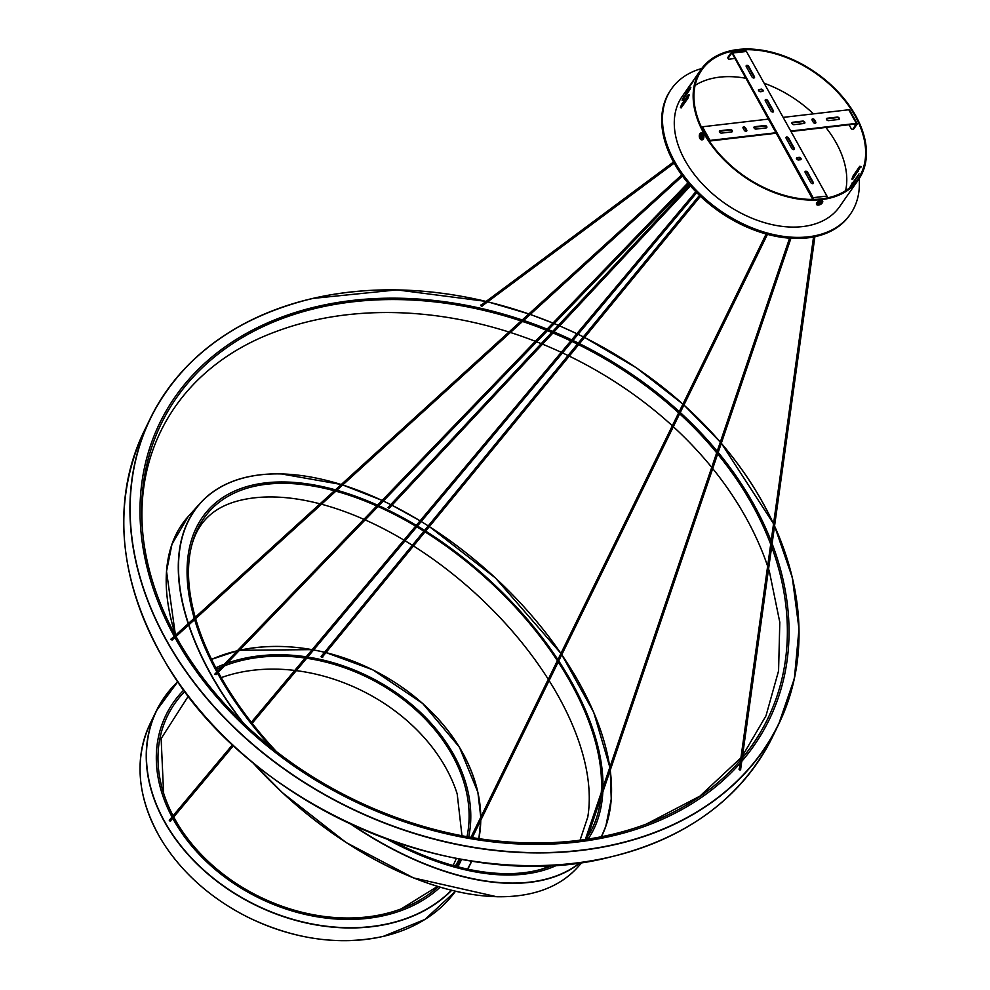 <?xml version="1.0" encoding="UTF-8"?>
<svg xmlns="http://www.w3.org/2000/svg" width="990" height="990" viewBox="0 0 990 990"><rect width="100%" height="100%" fill="white"/><g stroke="black" fill="none" stroke-linecap="round" stroke-linejoin="round"><path stroke-width="1.49" d="M671.455 88.939L670.7 90.016A109.185 71.75 -145 0 0 693.087 188.843A109.185 71.75 -145 0 0 807.63 237.885A109.185 71.75 35 0 0 849.63 215.189L850.385 214.112A109.185 71.75 35 0 1 808.385 236.808A109.185 71.75 -145 0 1 693.841 187.766A109.185 71.75 -145 0 1 671.455 88.939A109.185 71.75 -145 0 1 701.749 68.508M850.385 214.112A109.185 71.75 35 0 0 859.184 178.658M858.256 171.394A109.185 71.75 35 0 0 858.045 170.292M845.757 197.876L844.544 199.584A96.092 63.137 -145 0 1 844.396 199.77L853.083 187.358A96.092 63.137 -145 0 0 853.219 187.172L839.656 206.601A96.092 63.137 -145 0 1 802.692 226.574A96.092 63.137 -145 0 1 701.898 183.422A96.092 63.137 -145 0 1 682.184 96.451L688.285 87.726M695.091 85.388A95.213 62.568 -145 0 1 719.532 77.158A95.213 62.568 -145 0 1 746.027 78.309M764.156 83.259A95.213 62.568 -145 0 1 813.434 113.862M825.858 127.438A95.213 62.568 -145 0 1 845.621 190.699M858.528 179.623A96.092 63.137 35 0 1 821.564 199.596A96.092 63.137 -145 0 1 720.77 156.445A96.092 63.137 -145 0 1 701.056 69.473A96.092 63.137 -145 0 1 738.02 49.5A96.092 63.137 35 0 1 838.815 92.652A96.092 63.137 35 0 1 858.528 179.623L853.553 186.739M817.245 203.928L818.953 201.502M703.791 137.82L702.64 139.664M689.127 95.114L688.384 94.694L689.164 94.879A96.092 63.137 -145 0 0 689.127 95.127L687.852 98.369L681.281 107.761L680.439 107.539A96.092 63.137 -145 0 1 680.476 107.291L681.813 104.086L682.58 104.507L681.244 107.724A95.213 62.568 -145 0 0 681.231 107.836M681.281 107.761L680.439 107.539L681.157 107.935M689.164 94.879L688.384 94.694L681.813 104.086M690.773 87.751L690.834 87.541A96.092 63.137 -145 0 0 690.773 87.764L682.085 100.176A96.092 63.137 -145 0 1 682.159 99.953L683.744 96.872L684.498 97.305L682.914 100.374M690.834 87.541L683.744 96.872M693.495 81.007L693.594 80.809A96.092 63.137 -145 0 0 693.495 81.019L684.808 93.419A96.092 63.137 -145 0 1 684.919 93.221L687.159 90.523M693.594 80.809L686.738 90.288M701.056 69.473L688.731 87.095M858.479 175.168L851.61 185.353M861.399 166.926L860.558 166.704L853.986 176.084L852.724 179.326L851.92 179.141A95.213 62.568 -145 0 0 851.945 178.905L853.219 175.651L853.986 176.084M821.18 198.916A95.213 62.568 -145 0 1 721.302 156.148A95.213 62.568 -145 0 1 701.774 69.968A95.213 62.568 -145 0 1 738.404 50.181A95.213 62.568 35 0 1 838.283 92.949A95.213 62.568 35 0 1 857.81 179.128A95.213 62.568 35 0 1 821.18 198.916M689.114 95.164L682.58 104.507M690.24 89.1L684.498 97.305M852.873 115.954L853.021 116.177A95.213 62.568 -145 0 1 854.543 118.911L854.655 119.159M856.177 180.799L856.276 180.613A95.213 62.568 -145 0 1 856.164 180.811L855.15 182.531M853.009 184.808L856.276 180.613M858.998 173.856L858.998 173.856A95.213 62.568 -145 0 1 858.924 174.079L850.311 186.269A95.213 62.568 -145 0 1 850.249 186.491L850.645 186.714M858.924 174.079L850.311 186.269M860.558 166.704L859.79 166.271L860.632 166.493A95.213 62.568 -145 0 1 860.595 166.741L852.699 179.338L851.92 179.141L852.563 179.512M853.219 175.651L859.79 166.271L860.632 166.493M812.765 199.423L732.254 53.571L731.499 53.435L728.479 57.742A2.624 1.176 150.9 0 0 728.256 58.781A2.624 1.176 150.9 0 0 729.42 59.128L734.988 58.472M728.207 58.36A2.624 1.176 -29.1 0 1 727.885 58.101A2.624 1.176 -29.1 0 1 728.096 57.061L731.115 52.742A1.745 1.064 83.4 0 1 731.684 52.371A1.745 1.064 83.4 0 1 732.637 53.027L813.137 197.678A1.745 1.064 83.4 0 1 813.421 199.423M744.926 51.146A1.745 1.064 83.4 0 1 745.482 50.775A1.745 1.064 83.4 0 1 746.435 51.431L826.947 196.07A1.745 1.064 83.4 0 1 827.195 197.951M810.86 182.68A1.534 1.002 35 0 0 813.273 182.408L807.58 172.173A1.534 1.002 35 0 0 805.167 172.446L810.86 182.68M746.299 66.701L752.004 76.935A1.534 1.002 35 0 0 754.417 76.651L748.725 66.417A1.534 1.002 35 0 0 746.299 66.701M791.876 148.574A1.534 1.002 35 0 0 794.289 148.29L788.597 138.055A1.534 1.002 35 0 0 786.171 138.34L791.876 148.574M798.41 159.972L800.477 159.737A1.534 1.002 35 0 0 799.153 157.348L797.074 157.596A1.534 1.002 35 0 0 798.41 159.972M765.295 100.807L770.987 111.041A1.534 1.002 35 0 0 773.4 110.769L767.708 100.534A1.534 1.002 35 0 0 765.295 100.807M759.107 89.36A1.534 1.002 35 0 0 760.431 91.748L762.498 91.513A1.534 1.002 35 0 0 761.174 89.125L758.724 89.904A1.534 1.002 35 0 0 758.39 90.003M813.062 183.645A1.534 1.002 35 0 0 812.901 182.94L807.209 172.706A1.534 1.002 35 0 0 805.006 171.753M754.207 77.888A1.534 1.002 35 0 0 754.034 77.195L748.341 66.961A1.534 1.002 35 0 0 746.138 65.996M794.079 149.527A1.534 1.002 35 0 0 793.906 148.834L788.213 138.6A1.534 1.002 35 0 0 786.01 137.635M800.811 159.638A1.534 1.002 35 0 0 798.769 157.893L796.702 158.128A1.534 1.002 35 0 0 796.368 158.227M773.19 112.006A1.534 1.002 35 0 0 773.029 111.301L767.324 101.067A1.534 1.002 35 0 0 765.121 100.114M762.832 91.414A1.534 1.002 35 0 0 760.79 89.657L758.724 89.904M849.049 124.74L851.016 128.279A2.624 1.584 -96.6 0 0 852.452 129.269A2.624 1.584 -96.6 0 0 853.281 128.712L855.991 123.936L791.01 131.497M776.568 133.18L709.323 141.063M709.1 140.728A1.745 0.78 -29.1 0 1 710.053 140.431L776.309 132.709M790.75 131.039L856.375 123.391A1.745 0.78 -29.1 0 1 857.142 123.626A1.745 0.78 -29.1 0 1 856.994 124.307L853.974 128.626A2.624 1.584 83.4 0 1 853.145 129.183A2.624 1.584 83.4 0 1 852.786 129.158M783.152 117.389L848.777 109.754A1.745 0.78 -29.1 0 1 849.544 109.977L857.142 123.626M701.403 127.141A1.745 0.78 -29.1 0 1 702.455 126.782L768.71 119.072M838.74 119.456A1.534 1.002 35 0 0 837.416 117.067L827.058 118.268A1.534 1.002 35 0 0 828.395 120.656L838.74 119.456M721.413 133.118L731.759 131.905A1.534 1.002 35 0 0 730.434 129.517L720.077 130.73A1.534 1.002 35 0 0 721.413 133.118M804.239 123.465A1.534 1.002 35 0 0 802.902 121.077L792.557 122.29A1.534 1.002 35 0 0 793.881 124.678L804.239 123.465M815.698 121.956L814.56 119.901A1.534 1.002 35 0 0 812.146 120.186L813.285 122.24A1.534 1.002 35 0 0 815.698 121.956L815.327 122.488L814.188 120.446A1.534 1.002 35 0 0 811.986 119.493M755.915 129.096L766.272 127.896A1.534 1.002 35 0 0 764.948 125.507L754.59 126.708A1.534 1.002 35 0 0 755.915 129.096M744.27 130.272A1.534 1.002 35 0 0 746.683 129.987L745.544 127.945A1.534 1.002 35 0 0 743.131 128.23L744.27 130.272M839.074 119.357A1.534 1.002 35 0 0 837.033 117.6L826.687 118.812A1.534 1.002 35 0 0 826.353 118.911M732.093 131.806A1.534 1.002 35 0 0 730.063 130.061L719.705 131.262A1.534 1.002 35 0 0 719.371 131.361M804.561 123.379A1.534 1.002 35 0 0 802.531 121.622L792.173 122.822A1.534 1.002 35 0 0 791.839 122.921M815.488 123.193A1.534 1.002 35 0 0 815.327 122.488M766.607 127.797A1.534 1.002 35 0 0 764.565 126.039L754.219 127.252A1.534 1.002 35 0 0 753.885 127.339M746.472 131.225A1.534 1.002 35 0 0 746.299 130.532L745.161 128.477A1.534 1.002 35 0 0 742.958 127.524M854.061 118.082L853.714 117.451M818.532 205.029A5.297 3.218 83.4 0 0 819.683 204.299L819.596 204.163A5.297 3.49 -145 0 1 817.715 203.841A4.628 2.797 -96.6 0 0 817.876 203.631A4.628 2.797 -96.6 0 0 818.025 203.408A5.297 3.49 -145 0 0 819.893 203.73L820.215 203.544A5.297 3.218 83.4 0 0 820.797 201.799A4.628 3.032 35 0 0 821.354 201.725A5.297 3.218 83.4 0 1 820.772 203.482L820.859 203.618A5.297 3.49 -145 0 0 822.158 202.925A4.628 2.797 83.4 0 1 822.022 203.148A4.628 2.797 83.4 0 1 821.861 203.358A5.297 3.49 -145 0 1 820.562 204.051L820.24 204.237A5.297 3.218 83.4 0 1 819.089 204.967A4.628 3.032 -145 0 1 818.532 205.029A3.403 1.522 -29.1 0 1 817.79 205.091A3.403 1.522 -29.1 0 1 817.022 203.284A3.403 1.522 -29.1 0 1 821.044 200.883A3.403 1.522 -29.1 0 1 822.529 202.455A3.403 1.522 -29.1 0 1 822.393 202.653M820.475 202.962L820.859 203.618M699.683 137.796A5.297 2.376 150.9 0 1 700.029 136.62L700.029 136.249A5.297 3.49 -145 0 1 699.683 134.615A4.628 2.067 -29.1 0 1 699.819 134.405A4.628 2.067 -29.1 0 1 699.98 134.195A5.297 3.49 -145 0 0 700.338 135.816L700.561 135.865A5.297 2.376 150.9 0 1 701.947 134.566A4.628 3.032 35 0 0 702.257 135.11A5.297 2.376 150.9 0 0 700.87 136.41L700.87 136.768A5.297 3.49 -145 0 0 702.257 138.278A4.628 2.067 150.9 0 0 702.096 138.501A4.628 2.067 150.9 0 0 701.96 138.711A5.297 3.49 -145 0 1 700.561 137.202L700.338 137.165A5.297 2.376 150.9 0 0 699.992 138.34A4.628 3.032 -145 0 1 699.683 137.796L700.264 137.301M701.13 137.14L700.338 137.165M700.338 135.816L701.489 135.754M701.563 135.68L702.021 134.69M700.475 135.915L701.304 135.704M700.029 136.249L701.081 136.311M702.046 138.575L701.811 137.882M317.184 306.566A338.927 254.999 -154 0 1 522.188 319.956A338.927 254.999 26 0 0 159.786 422.94A338.927 254.999 -154 0 1 317.184 306.566M523.611 320.426A338.927 254.999 -154 0 1 547.086 329.113A338.927 254.999 26 0 0 523.611 320.426M548.398 329.645A338.927 254.999 -154 0 1 552.655 331.403A338.927 254.999 26 0 0 548.398 329.645M553.942 331.935A338.927 254.999 -154 0 1 571.688 339.867A338.927 254.999 26 0 0 553.942 331.935M572.913 340.449A338.927 254.999 -154 0 1 578.296 343.072A338.927 254.999 26 0 0 572.913 340.449M579.509 343.666A338.927 254.999 -154 0 1 679.264 411.605A338.927 254.999 26 0 0 579.509 343.666M680.266 412.521A338.927 254.999 -154 0 1 717.218 451.242A338.927 254.999 26 0 0 680.266 412.521M718.196 452.43A338.927 254.999 -154 0 1 771.136 541.122A338.927 254.999 26 0 0 753.675 504.232A338.927 254.999 26 0 0 718.196 452.43M772.101 543.646A338.927 254.999 -154 0 1 769.255 719.619A338.927 254.999 -154 0 1 741.758 761.36A338.927 254.999 26 0 0 769.255 719.619A338.927 254.999 26 0 0 772.101 543.646M740.186 763.166A338.927 254.999 -154 0 1 611.857 836.005A338.927 254.999 -154 0 1 174.871 637.461A338.927 254.999 26 0 0 175.366 638.34A338.927 254.999 26 0 0 450.784 834.793A338.927 254.999 26 0 0 740.186 763.166M174.228 636.285A338.927 254.999 -154 0 1 159.786 422.94A338.927 254.999 26 0 0 174.228 636.285M171.876 638.414A0.879 0.656 26 0 0 171.456 639.528A0.879 0.656 26 0 0 172.842 639.305M739.419 768.611A0.879 0.656 26 0 0 739.406 769.774A0.879 0.656 26 0 0 740.656 769.23M481.511 304.747A0.879 0.656 26 0 0 481.524 306.096A0.879 0.656 26 0 0 482.526 305.625M712.713 468.567A337.182 253.688 -154 0 1 745.891 517.51A337.182 253.688 -154 0 1 767.646 566.193M768.574 568.99A337.182 253.688 -154 0 1 769.403 571.552L779.798 622.252L778.573 670.886L765.988 715.82L742.537 755.754M175.354 635.258A337.182 253.688 -154 0 1 153.339 583.952C117.624 474.049 167.706 371.176 276.235 331.489A337.182 253.688 -154 0 1 508.934 332.009M510.37 332.467A337.182 253.688 -154 0 1 535.343 341.315M536.667 341.822A337.182 253.688 -154 0 1 541.208 343.641M542.508 344.161A337.182 253.688 -154 0 1 561.256 352.329M562.493 352.898A337.182 253.688 -154 0 1 568.062 355.546M569.275 356.128A337.182 253.688 -154 0 1 672.321 425.787M673.324 426.702A337.182 253.688 -154 0 1 711.736 467.367M717.663 453.989A337.182 253.688 -154 0 1 752.19 504.578A337.182 253.688 -154 0 1 770.703 544.253M771.668 546.827A337.182 253.688 -154 0 1 742.203 758.167M740.619 760.035A337.182 253.688 -154 0 1 646.507 824.014A337.182 253.688 -154 0 1 176.851 637.993A337.182 253.688 -154 0 1 175.997 636.446M153.339 583.952A337.182 253.688 -154 0 1 521.074 320.97M522.497 321.453A337.182 253.688 -154 0 1 546.109 330.14M547.421 330.672A337.182 253.688 -154 0 1 551.702 332.43M552.989 332.962A337.182 253.688 -154 0 1 570.822 340.919M572.034 341.488A337.182 253.688 -154 0 1 577.442 344.112M578.643 344.706A337.182 253.688 -154 0 1 678.645 412.867M679.647 413.795A337.182 253.688 -154 0 1 716.686 452.801M285.665 481.994A251.571 136.335 -138 0 1 335.338 489.815A251.571 136.335 42 0 0 208.172 510.048A251.571 136.335 -138 0 1 285.665 481.994M336.823 490.236A251.571 136.335 -138 0 1 377.499 505.135A251.571 136.335 42 0 0 336.823 490.236M378.762 505.704A251.571 136.335 -138 0 1 416.295 525.368A251.571 136.335 42 0 0 378.762 505.704M417.433 526.049A251.571 136.335 -138 0 1 424.562 530.417A251.571 136.335 42 0 0 417.433 526.049M425.675 531.123A251.571 136.335 -138 0 1 557.89 659.649A251.571 136.335 42 0 0 425.675 531.123M558.731 660.924A251.571 136.335 -138 0 1 602.972 787.557A251.571 136.335 42 0 0 571.911 682.679A251.571 136.335 42 0 0 558.731 660.924M602.811 792.087A251.571 136.335 -138 0 1 588.072 839.062A251.571 136.335 42 0 0 602.811 792.087M557.828 864.79A251.571 136.335 -138 0 1 504.393 874.987A251.571 136.335 -138 0 1 386.805 839.062A251.571 136.335 42 0 0 557.828 864.79M271.644 747.821A251.571 136.335 -138 0 1 217.478 673.101A251.571 136.335 42 0 0 218.147 674.301A251.571 136.335 42 0 0 271.644 747.821M216.822 671.901A251.571 136.335 -138 0 1 194.622 619.517A251.571 136.335 42 0 0 216.822 671.901M194.213 618.119A251.571 136.335 -138 0 1 208.172 510.048A251.571 136.335 42 0 0 194.213 618.119M215.201 673.584L216.105 674.549M388.389 507.115L389.28 507.821M549.104 680.6A249.827 135.383 -138 0 1 558.397 696.279A249.827 135.383 -138 0 1 587.775 817.084A249.827 135.383 -138 0 1 587.676 817.703M236.647 501.262A249.827 135.383 -138 0 1 237.241 501.101A249.827 135.383 -138 0 1 319.943 503.811M321.453 504.219A249.827 135.383 -138 0 1 363.837 519.317M365.112 519.874A249.827 135.383 -138 0 1 403.945 540.107M405.083 540.788A249.827 135.383 -138 0 1 412.372 545.267M413.486 545.973A249.827 135.383 -138 0 1 548.287 679.301M558.212 661.988A249.827 135.383 -138 0 1 570.686 682.654A249.827 135.383 -138 0 1 601.301 792.47M600.819 797.94A249.827 135.383 -138 0 1 587.763 836.377M553.224 865.087A249.827 135.383 -138 0 1 540.515 869.505A249.827 135.383 -138 0 1 393.315 841.389M276.371 751.546A249.827 135.383 -138 0 1 219.372 674.326A249.827 135.383 -138 0 1 218.258 672.297M217.602 671.096A249.827 135.383 -138 0 1 195.624 618.601M195.216 617.191A249.827 135.383 -138 0 1 189.993 553.521A249.827 135.383 -138 0 1 334.323 490.743M335.82 491.151A249.827 135.383 -138 0 1 376.72 505.94M377.994 506.509A249.827 135.383 -138 0 1 415.651 526.136M416.79 526.816A249.827 135.383 -138 0 1 423.93 531.185M425.057 531.89A249.827 135.383 -138 0 1 557.37 660.714M242.154 658.82A164.216 123.552 -154 0 1 306.17 656.816A164.216 123.552 26 0 0 226.982 663.238A164.216 123.552 -154 0 1 242.154 658.82M307.68 657.051A164.216 123.552 -154 0 1 468.703 836.971A164.216 123.552 26 0 0 453.655 754.603A164.216 123.552 26 0 0 307.68 657.051M440.142 887.213A164.216 123.552 -154 0 1 384.937 915.354A164.216 123.552 -154 0 1 172.681 818.198A164.216 123.552 26 0 0 173.448 819.584A164.216 123.552 26 0 0 440.142 887.213M322.096 657.422A0.879 0.656 26 0 0 322.072 657.385L322.146 656.754M172.013 816.96A164.216 123.552 -154 0 1 165.899 715.213A164.216 123.552 -154 0 1 183.794 690.03A164.216 123.552 26 0 0 165.899 715.213A164.216 123.552 26 0 0 172.013 816.96M215.832 667.792A164.216 123.552 -154 0 1 224.161 664.278A164.216 123.552 26 0 0 215.832 667.792M169.736 819.671A0.879 0.656 26 0 0 170.466 821.044A0.879 0.656 26 0 0 170.899 820.326M321.441 656.085A0.879 0.656 26 0 0 321.8 657.36A0.879 0.656 26 0 0 322.74 656.568M296.307 670.638A162.471 122.24 -154 0 1 445.871 767.881A162.471 122.24 -154 0 1 457.194 793.918L461.971 835.733M221.24 677.63A162.471 122.24 -154 0 1 294.748 670.44M306.665 658.263A162.471 122.24 -154 0 1 452.17 754.949A162.471 122.24 -154 0 1 467.008 836.674M459.298 858.887A162.471 122.24 -154 0 1 455.289 866.114M438.261 886.644A162.471 122.24 -154 0 1 401.247 908.87A162.471 122.24 -154 0 1 174.933 819.237A162.471 122.24 -154 0 1 173.708 816.985M173.04 815.723A162.471 122.24 -154 0 1 163.597 793.188A162.471 122.24 -154 0 1 184.821 691.428M216.575 669.203A162.471 122.24 -154 0 1 221.537 667.013M224.495 665.824A162.471 122.24 -154 0 1 305.143 658.041M680.476 107.291L681.244 107.724M851.945 178.905L852.699 179.326M851.833 183.162L852.6 183.583M728.096 57.061L728.479 57.742M813.137 197.678L826.947 196.07M732.637 53.027L746.435 51.431M853.281 128.712L853.974 128.626M856.375 123.391L848.777 109.754M710.053 140.431L702.455 126.782M816.923 204.831A3.49 1.572 -29.1 0 1 816.577 204.509A3.49 1.572 -29.1 0 1 816.861 203.136A3.49 1.572 -29.1 0 1 820.029 200.921A3.49 1.572 -29.1 0 1 822.678 201.119A3.49 1.572 -29.1 0 1 822.764 201.589M816.527 204.423A3.49 1.572 -29.1 0 1 816.465 204.336A3.49 1.572 -29.1 0 1 816.762 202.962A3.49 1.572 -29.1 0 1 819.93 200.747A3.49 1.572 -29.1 0 1 822.579 200.933A3.49 1.572 -29.1 0 1 822.616 201.032M816.515 203.371A3.403 1.522 -29.1 0 1 816.799 202.876A3.403 1.522 -29.1 0 1 821.737 200.475M702.863 139.058A3.403 2.054 83.4 0 1 699.67 137.981A3.403 2.054 83.4 0 1 699.348 135.259A3.403 2.054 83.4 0 1 699.905 133.749A3.403 2.054 83.4 0 1 702.851 134.306A3.403 2.054 83.4 0 1 702.863 139.058M700.351 133.291A3.49 2.116 83.4 0 1 701.143 132.92A3.49 2.116 83.4 0 1 703.432 135.123A3.49 2.116 83.4 0 1 703.061 139.12A3.49 2.116 83.4 0 1 701.947 139.85A3.49 2.116 83.4 0 1 701.093 139.677M701.229 132.907A3.49 2.116 83.4 0 1 701.316 132.895A3.49 2.116 83.4 0 1 703.618 135.11A3.49 2.116 83.4 0 1 703.246 139.095A3.49 2.116 83.4 0 1 702.133 139.838A3.49 2.116 83.4 0 1 702.034 139.838M700.029 136.62L700.809 136.521M703.086 133.959A3.403 2.067 83.4 0 1 703.593 138.402M485.979 301.43A349.235 262.758 26 0 0 312.692 298.51A349.235 262.758 26 0 0 166.567 640.382A349.235 262.758 26 0 0 616.337 844.049A349.235 262.758 26 0 0 774.539 526.173M773.524 523.945A349.235 262.758 26 0 0 721.289 443.31M720.299 442.159A349.235 262.758 26 0 0 683.917 405.058A349.408 262.882 26 0 1 720.312 442.122M682.914 404.143A349.235 262.758 26 0 0 584.546 337.516A349.408 262.882 26 0 1 682.914 404.13L636.31 367.773L584.595 337.466M583.345 336.909A349.235 262.758 26 0 0 578.049 334.323A349.408 262.882 26 0 1 583.357 336.897M576.836 333.729A349.235 262.758 26 0 0 559.585 325.908A349.408 262.882 26 0 1 576.848 333.717L559.635 325.858M554.214 323.619A349.408 262.882 26 0 1 558.323 325.339A349.235 262.758 26 0 0 554.202 323.631L558.348 325.314M552.903 323.087A349.235 262.758 26 0 0 530.195 314.449A349.408 262.882 26 0 1 552.915 323.074L530.244 314.399M528.784 313.954A349.235 262.758 26 0 0 487.637 301.839A349.408 262.882 26 0 1 528.796 313.941M485.991 301.418A349.408 262.882 26 0 0 312.568 298.473A349.408 262.882 26 0 0 150.307 418.461A349.408 262.882 26 0 0 242.525 735.496A349.408 262.882 26 0 0 616.374 844.297A349.408 262.882 26 0 0 778.635 724.309A349.408 262.882 26 0 0 774.564 526.049M773.549 523.834A349.408 262.882 26 0 0 721.302 443.272M144.107 431.182C110.954 503.972 118.416 581.625 166.481 664.154C250.656 808.62 461.192 896.21 610.137 857.055C687.295 838.134 741.399 798.126 772.435 737.043A349.408 262.882 -154 0 1 610.174 857.018A349.408 262.882 -154 0 1 236.338 748.217A349.408 262.882 -154 0 1 144.107 431.182L150.307 418.461C181.343 357.365 235.447 317.369 312.605 298.448L396.916 289.884L486.041 301.393M470.213 894.131A261.88 141.917 -138 0 1 252.537 762.35M175.44 635.184L166.518 571.304L172 544.141L188.199 516.545A262.053 142.016 -138 0 0 175.478 635.135A261.88 141.917 -138 0 1 172.767 625.989M341.166 484.518A261.88 141.917 42 0 0 281.185 473.938A261.88 141.917 42 0 0 188.372 623.415M188.83 624.777A261.88 141.917 42 0 0 243.602 723.343M352.329 824.843A261.88 141.917 42 0 0 508.872 883.03A261.88 141.917 42 0 0 580.338 862.5M601.227 836.76A261.88 141.917 42 0 0 610.211 770.319M609.815 767.423A261.88 141.917 42 0 0 561.775 654.712L593.703 712.305L609.852 767.299M560.922 653.462A261.88 141.917 42 0 0 429.363 526.63M428.249 525.925A261.88 141.917 42 0 0 421.22 521.532M420.082 520.839A261.88 141.917 42 0 0 391.929 505.234M390.704 504.615A261.88 141.917 42 0 0 383.279 501.027M382.029 500.433A261.88 141.917 42 0 0 342.614 484.976M307.556 476.487A262.053 142.016 42 0 0 280.999 473.913A262.053 142.016 42 0 0 200.289 503.13A262.053 142.016 42 0 0 188.174 623.601M188.632 624.962A262.053 142.016 42 0 0 242.414 722.205M350.955 824.212A262.053 142.016 42 0 0 508.848 883.278A262.053 142.016 42 0 0 580.722 862.451M610.261 770.183L611.251 799.301L605.769 826.464L601.4 836.723A262.053 142.016 42 0 0 610.224 770.27M609.828 767.374A262.053 142.016 42 0 0 604.989 744.616M252.388 762.226L282.249 792.557L346.104 842.527L413.511 877.92L496.683 896.73C532.014 897.348 558.942 887.597 577.479 867.475A262.053 142.016 -138 0 1 496.757 896.693A262.053 142.016 -138 0 1 252.809 762.572M237.031 650.925A174.525 131.311 26 0 0 211.6 659.439M177.891 681.739A174.525 131.311 26 0 0 186.726 852.774A174.525 131.311 26 0 0 389.429 923.41A174.525 131.311 26 0 0 451.403 890.282M467.503 869.109A174.525 131.311 26 0 0 471.648 860.966M478.739 838.617A174.525 131.311 26 0 0 480.645 820.512M480.67 817.493A174.525 131.311 26 0 0 325.957 652.645M324.584 652.249L313.669 649.91A174.698 131.447 26 0 1 324.559 652.286A174.525 131.311 26 0 0 313.62 649.972M312.184 649.638L239.469 650.282A174.698 131.447 26 0 1 312.159 649.675A174.525 131.311 26 0 0 239.37 650.393M237.117 650.838A174.698 131.447 26 0 0 211.563 659.365L237.142 650.814M150.22 723.455C133.638 759.862 137.375 798.695 161.407 839.966C181.541 872.45 210.412 898.227 248.032 917.297C294.129 939.461 339.186 945.834 383.217 936.404L424.883 919.475L455.462 891.26A174.698 131.447 -154 0 1 383.254 936.379A174.698 131.447 -154 0 1 196.329 881.979A174.698 131.447 -154 0 1 150.22 723.455L156.42 710.733L177.816 681.627A174.698 131.447 26 0 0 156.42 710.733A174.698 131.447 26 0 0 202.529 869.245A174.698 131.447 26 0 0 389.454 923.645A174.698 131.447 26 0 0 451.638 890.344M467.688 869.146A174.698 131.447 26 0 0 470.584 863.651A174.698 131.447 26 0 0 471.822 860.991L467.886 869.183M478.888 838.629A174.698 131.447 26 0 0 480.769 820.265L478.888 838.629M326.007 652.596L372.772 669.809L422.643 703.445L459.397 747.141L477.885 792.309L480.781 817.245A174.698 131.447 26 0 0 325.97 652.62M673.534 162.001L480.855 305.341M215.3 673.782L214.954 674.351L216.067 674.425M388.649 506.818L389.045 507.821L389.701 507.115M389.243 506.682L389.639 507.684L690.451 185.922M169.649 819.844L170.639 820.611M170.131 819.658L169.736 820.141L170.688 820.116M321.998 657.409L700.45 196.28M731.684 52.371L745.482 50.775M727.885 58.101L728.256 58.781M852.452 129.269L853.145 129.183M817.79 205.091A5.309 5.309 0 0 0 822.529 202.455L822.579 200.933L816.762 202.901L816.465 204.336L817.79 205.091M699.348 135.259A5.309 5.309 0 0 0 699.67 137.981L701.947 139.85L703.271 139.07L701.316 132.895L699.348 135.259M487.699 301.789L528.833 313.917M578.086 334.274L583.382 336.872M683.954 404.997L720.324 442.085M721.314 443.235L773.549 523.784M774.564 526.012L792.322 577.615L798.992 629.009L794.388 678.472L778.635 724.309L772.435 737.043M646.507 824.014L699.893 796.158L740.928 757.796M341.204 484.481L281.086 473.876C245.755 473.257 218.815 483.009 200.289 503.13L188.199 516.545M342.651 484.939L382.053 500.408M383.303 501.002L390.728 504.591M391.953 505.209L420.107 520.814M421.233 521.507L428.274 525.9M429.388 526.606L495.52 578.049L560.934 653.437M577.479 867.475L582.194 862.24M541.122 869.344L552.717 865.112M580.053 840.188L587.775 817.084M189.993 553.521C194.547 525.938 210.301 508.464 237.241 501.101M401.247 908.87L437.518 886.421M453.123 865.52L456.427 858.355M163.597 793.188L161.135 738.59L188.347 696.106M681.714 174.945L170.936 639.391M682.481 176.01L172.013 640.146M740.582 769.75L814.894 236.709M739.27 769.663L813.533 236.981M481.821 306.158L674.178 163.152M214.756 674.19L687.914 182.952M688.768 183.967L216.018 674.673M585.337 839.471L789.587 238.182M586.785 839.26L790.936 238.281M387.969 507.61L689.597 184.932M388.959 508.464L389.602 507.721M170.342 821.057L233.467 745.631M169.265 820.314L232.514 744.74M252.165 723.319L696.737 192.654M251.336 722.267L695.809 191.713M457.986 866.832L461.662 859.32M472.292 837.59L767.448 234.345M456.687 866.498L460.313 859.073M470.943 837.367L766.161 233.987M321.144 656.432L699.497 195.364"/></g></svg>
